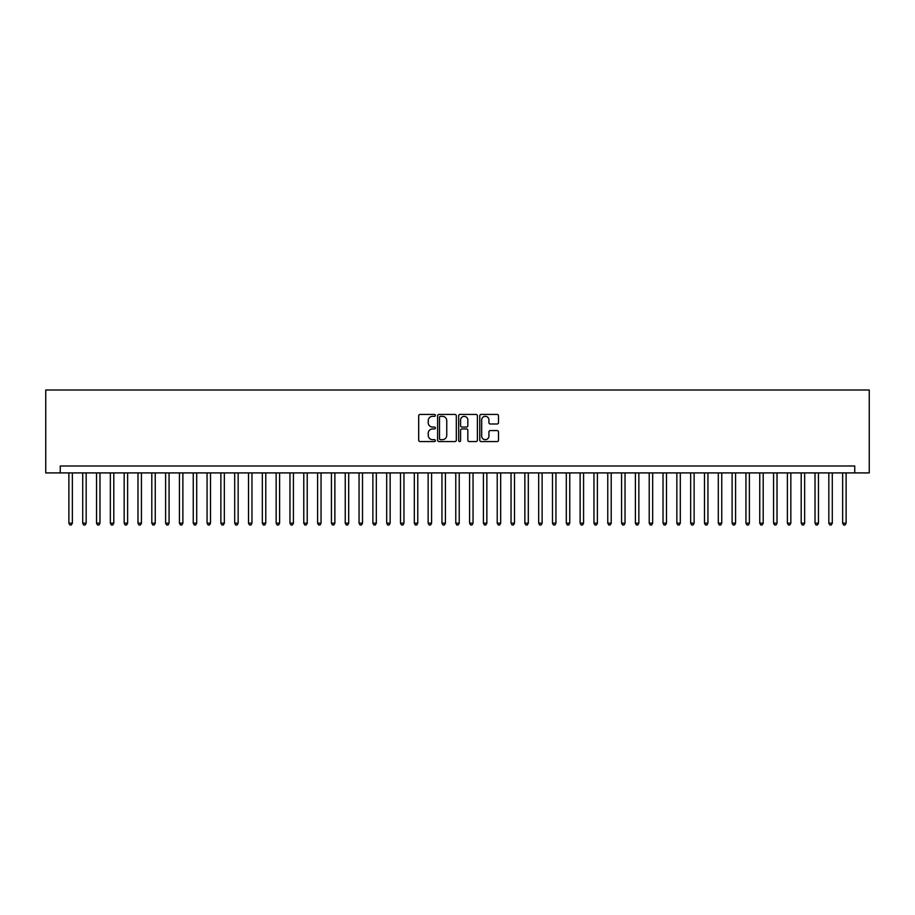 <?xml version="1.0" encoding="UTF-8"?>
<svg xmlns="http://www.w3.org/2000/svg" width="915" height="915" viewBox="0 0 915 915"><rect width="100%" height="100%" fill="white"/><g stroke="black" fill="none" stroke-linecap="round" stroke-linejoin="round"><path stroke-width="1.37" d="M435.391 415.387A0.949 0.949 0 0 0 434.442 414.438L420.031 414.438A1.361 1.361 0 0 0 418.681 415.799L418.681 440.207A1.361 1.361 0 0 0 420.031 441.568L434.442 441.568A0.949 0.949 0 0 0 435.391 440.618A0.949 0.949 0 0 0 434.442 439.669L432.578 439.669A4.335 4.335 0 0 1 428.243 435.323L428.243 433.287A4.335 4.335 0 0 1 432.578 428.952L434.442 428.952A0.949 0.949 0 0 0 435.391 428.003A0.949 0.949 0 0 0 434.442 427.053L432.578 427.053A4.335 4.335 0 0 1 428.243 422.707L428.243 420.671A4.335 4.335 0 0 1 432.578 416.336L434.442 416.336A0.949 0.949 0 0 0 435.391 415.387M497.131 424A1.361 1.361 0 0 0 498.492 422.639L498.492 415.799A1.361 1.361 0 0 0 497.131 414.438L481.13 414.438A1.361 1.361 0 0 0 479.78 415.799L479.78 440.207A1.361 1.361 0 0 0 481.13 441.568L497.131 441.568A1.361 1.361 0 0 0 498.492 440.207L498.492 431.937A1.361 1.361 0 0 0 497.131 430.576L490.291 430.576A1.361 1.361 0 0 0 488.93 431.937L488.93 436.032A3.626 3.626 0 0 1 485.305 439.669A3.626 3.626 0 0 1 481.679 436.032L481.679 419.962A3.626 3.626 0 0 1 485.305 416.336A3.626 3.626 0 0 1 488.93 419.962L488.93 422.639A1.361 1.361 0 0 0 490.291 424L497.131 424M854.747 472.906L869.25 472.906L869.25 390.007L45.75 390.007L45.75 472.906L854.747 472.906L854.747 465.998L60.253 465.998L60.253 472.906M456.31 415.799A1.361 1.361 0 0 0 454.961 414.438L438.948 414.438A1.361 1.361 0 0 0 437.599 415.799L437.599 440.207A1.361 1.361 0 0 0 438.948 441.568L454.961 441.568A1.361 1.361 0 0 0 456.31 440.207L456.31 415.799M460.039 414.438L476.052 414.438A1.361 1.361 0 0 1 477.401 415.799L477.401 440.207A1.361 1.361 0 0 1 476.052 441.568L469.201 441.568A1.361 1.361 0 0 1 467.84 440.207L467.84 430.302A1.361 1.361 0 0 0 466.49 428.952L461.938 428.952A1.361 1.361 0 0 0 460.588 430.302L460.588 440.618A0.949 0.949 0 0 1 459.639 441.568A0.949 0.949 0 0 1 458.69 440.618L458.69 415.799A1.361 1.361 0 0 1 460.039 414.438M440.447 416.336A0.949 0.949 0 0 0 439.497 417.286L439.497 438.72A0.949 0.949 0 0 0 440.447 439.669L442.414 439.669A4.335 4.335 0 0 0 446.749 435.323L446.749 420.671A4.335 4.335 0 0 0 442.414 416.336L440.447 416.336M467.84 420.031A3.626 3.626 0 0 0 464.214 416.405A3.626 3.626 0 0 0 460.588 420.031L460.588 425.692A1.361 1.361 0 0 0 461.938 427.053L466.49 427.053A1.361 1.361 0 0 0 467.84 425.692L467.84 420.031M68.888 472.906L68.888 523.197L72.354 523.197L72.354 472.906M72.354 523.197L71.313 524.993L69.929 524.993L68.888 523.197M82.716 472.906L82.716 523.197L86.17 523.197L86.17 472.906M86.17 523.197L85.129 524.993L83.745 524.993L82.716 523.197M96.533 472.906L96.533 523.197L99.987 523.197L99.987 472.906M99.987 523.197L98.946 524.993L97.562 524.993L96.533 523.197M110.349 472.906L110.349 523.197L113.803 523.197L113.803 472.906M113.803 523.197L112.762 524.993L111.378 524.993L110.349 523.197M124.166 472.906L124.166 523.197L127.62 523.197L127.62 472.906M127.62 523.197L126.579 524.993L125.195 524.993L124.166 523.197M137.982 472.906L137.982 523.197L141.436 523.197L141.436 472.906M141.436 523.197L140.395 524.993L139.011 524.993L137.982 523.197M151.799 472.906L151.799 523.197L155.253 523.197L155.253 472.906M155.253 523.197L154.212 524.993L152.828 524.993L151.799 523.197M165.615 472.906L165.615 523.197L169.069 523.197L169.069 472.906M169.069 523.197L168.028 524.993L166.644 524.993L165.615 523.197M179.431 472.906L179.431 523.197L182.886 523.197L182.886 472.906M182.886 523.197L181.845 524.993L180.472 524.993L179.431 523.197M193.248 472.906L193.248 523.197L196.702 523.197L196.702 472.906M196.702 523.197L195.661 524.993L194.289 524.993L193.248 523.197M207.065 472.906L207.065 523.197L210.519 523.197L210.519 472.906M210.519 523.197L209.478 524.993L208.105 524.993L207.065 523.197M220.881 472.906L220.881 523.197L224.335 523.197L224.335 472.906M224.335 523.197L223.294 524.993L221.922 524.993L220.881 523.197M234.697 472.906L234.697 523.197L238.152 523.197L238.152 472.906M238.152 523.197L237.122 524.993L235.738 524.993L234.697 523.197M248.514 472.906L248.514 523.197L251.968 523.197L251.968 472.906M251.968 523.197L250.939 524.993L249.555 524.993L248.514 523.197M262.331 472.906L262.331 523.197L265.785 523.197L265.785 472.906M265.785 523.197L264.755 524.993L263.371 524.993L262.331 523.197M276.147 472.906L276.147 523.197L279.601 523.197L279.601 472.906M279.601 523.197L278.572 524.993L277.188 524.993L276.147 523.197M289.964 472.906L289.964 523.197L293.418 523.197L293.418 472.906M293.418 523.197L292.388 524.993L291.004 524.993L289.964 523.197M303.78 472.906L303.78 523.197L307.234 523.197L307.234 472.906M307.234 523.197L306.205 524.993L304.821 524.993L303.78 523.197M317.596 472.906L317.596 523.197L321.051 523.197L321.051 472.906M321.051 523.197L320.021 524.993L318.637 524.993L317.596 523.197M331.424 472.906L331.424 523.197L334.879 523.197L334.879 472.906M334.879 523.197L333.838 524.993L332.454 524.993L331.424 523.197M345.241 472.906L345.241 523.197L348.695 523.197L348.695 472.906M348.695 523.197L347.654 524.993L346.27 524.993L345.241 523.197M359.057 472.906L359.057 523.197L362.512 523.197L362.512 472.906M362.512 523.197L361.471 524.993L360.087 524.993L359.057 523.197M372.874 472.906L372.874 523.197L376.328 523.197L376.328 472.906M376.328 523.197L375.287 524.993L373.903 524.993L372.874 523.197M386.69 472.906L386.69 523.197L390.145 523.197L390.145 472.906M390.145 523.197L389.104 524.993L387.72 524.993L386.69 523.197M400.507 472.906L400.507 523.197L403.961 523.197L403.961 472.906M403.961 523.197L402.92 524.993L401.536 524.993L400.507 523.197M414.323 472.906L414.323 523.197L417.778 523.197L417.778 472.906M417.778 523.197L416.737 524.993L415.353 524.993L414.323 523.197M428.14 472.906L428.14 523.197L431.594 523.197L431.594 472.906M431.594 523.197L430.553 524.993L429.169 524.993L428.14 523.197M441.956 472.906L441.956 523.197L445.411 523.197L445.411 472.906M445.411 523.197L444.37 524.993L442.997 524.993L441.956 523.197M455.773 472.906L455.773 523.197L459.227 523.197L459.227 472.906M459.227 523.197L458.186 524.993L456.814 524.993L455.773 523.197M469.589 472.906L469.589 523.197L473.044 523.197L473.044 472.906M473.044 523.197L472.003 524.993L470.63 524.993L469.589 523.197M483.406 472.906L483.406 523.197L486.86 523.197L486.86 472.906M486.86 523.197L485.831 524.993L484.447 524.993L483.406 523.197M497.222 472.906L497.222 523.197L500.677 523.197L500.677 472.906M500.677 523.197L499.647 524.993L498.263 524.993L497.222 523.197M511.039 472.906L511.039 523.197L514.493 523.197L514.493 472.906M514.493 523.197L513.464 524.993L512.08 524.993L511.039 523.197M524.855 472.906L524.855 523.197L528.31 523.197L528.31 472.906M528.31 523.197L527.28 524.993L525.896 524.993L524.855 523.197M538.672 472.906L538.672 523.197L542.126 523.197L542.126 472.906M542.126 523.197L541.097 524.993L539.713 524.993L538.672 523.197M552.488 472.906L552.488 523.197L555.943 523.197L555.943 472.906M555.943 523.197L554.913 524.993L553.529 524.993L552.488 523.197M566.305 472.906L566.305 523.197L569.759 523.197L569.759 472.906M569.759 523.197L568.73 524.993L567.346 524.993L566.305 523.197M580.121 472.906L580.121 523.197L583.576 523.197L583.576 472.906M583.576 523.197L582.546 524.993L581.162 524.993L580.121 523.197M593.949 472.906L593.949 523.197L597.404 523.197L597.404 472.906M597.404 523.197L596.363 524.993L594.979 524.993L593.949 523.197M607.766 472.906L607.766 523.197L611.22 523.197L611.22 472.906M611.22 523.197L610.179 524.993L608.795 524.993L607.766 523.197M621.582 472.906L621.582 523.197L625.037 523.197L625.037 472.906M625.037 523.197L623.996 524.993L622.612 524.993L621.582 523.197M635.399 472.906L635.399 523.197L638.853 523.197L638.853 472.906M638.853 523.197L637.812 524.993L636.428 524.993L635.399 523.197M649.215 472.906L649.215 523.197L652.669 523.197L652.669 472.906M652.669 523.197L651.629 524.993L650.245 524.993L649.215 523.197M663.032 472.906L663.032 523.197L666.486 523.197L666.486 472.906M666.486 523.197L665.445 524.993L664.061 524.993L663.032 523.197M676.848 472.906L676.848 523.197L680.303 523.197L680.303 472.906M680.303 523.197L679.262 524.993L677.878 524.993L676.848 523.197M690.665 472.906L690.665 523.197L694.119 523.197L694.119 472.906M694.119 523.197L693.078 524.993L691.706 524.993L690.665 523.197M704.481 472.906L704.481 523.197L707.936 523.197L707.936 472.906M707.936 523.197L706.895 524.993L705.522 524.993L704.481 523.197M718.298 472.906L718.298 523.197L721.752 523.197L721.752 472.906M721.752 523.197L720.711 524.993L719.339 524.993L718.298 523.197M732.114 472.906L732.114 523.197L735.569 523.197L735.569 472.906M735.569 523.197L734.528 524.993L733.155 524.993L732.114 523.197M745.931 472.906L745.931 523.197L749.385 523.197L749.385 472.906M749.385 523.197L748.356 524.993L746.972 524.993L745.931 523.197M759.747 472.906L759.747 523.197L763.202 523.197L763.202 472.906M763.202 523.197L762.172 524.993L760.788 524.993L759.747 523.197M773.564 472.906L773.564 523.197L777.018 523.197L777.018 472.906M777.018 523.197L775.989 524.993L774.605 524.993L773.564 523.197M787.38 472.906L787.38 523.197L790.835 523.197L790.835 472.906M790.835 523.197L789.805 524.993L788.421 524.993L787.38 523.197M801.197 472.906L801.197 523.197L804.651 523.197L804.651 472.906M804.651 523.197L803.622 524.993L802.238 524.993L801.197 523.197M815.013 472.906L815.013 523.197L818.468 523.197L818.468 472.906M818.468 523.197L817.438 524.993L816.054 524.993L815.013 523.197M828.83 472.906L828.83 523.197L832.284 523.197L832.284 472.906M832.284 523.197L831.255 524.993L829.871 524.993L828.83 523.197M842.646 472.906L842.646 523.197L846.112 523.197L846.112 472.906M846.112 523.197L845.071 524.993L843.687 524.993L842.646 523.197"/></g></svg>
